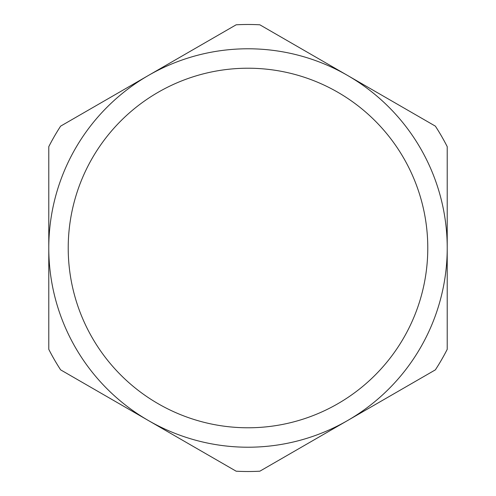 <?xml version="1.0" encoding="UTF-8"?>
<svg xmlns="http://www.w3.org/2000/svg" width="496" height="496" viewBox="0 0 496 496"><rect width="100%" height="100%" fill="white"/><g stroke="black" fill="none" stroke-linecap="round" stroke-linejoin="round"><path stroke-width="0.74" d="M48.782 248A199.218 199.218 0 0 0 248 447.218A199.218 199.218 0 0 0 447.218 248L447.218 349.345A223.516 223.516 0 0 1 435.376 369.855L259.842 471.2A223.516 223.516 0 0 1 236.158 471.2L60.624 369.855A223.516 223.516 0 0 1 48.782 349.345L48.782 146.655A223.516 223.516 0 0 1 60.624 126.145L236.158 24.8A223.516 223.516 0 0 1 259.842 24.8L435.376 126.145A223.516 223.516 0 0 1 447.218 146.655L447.218 248A199.218 199.218 0 0 0 347.609 75.473A199.218 199.218 0 0 0 48.782 248M68.219 248A179.781 179.781 0 0 0 248 427.781A179.781 179.781 0 0 0 427.781 248A179.781 179.781 0 0 0 248 68.219A179.781 179.781 0 0 0 68.219 248"/></g></svg>
